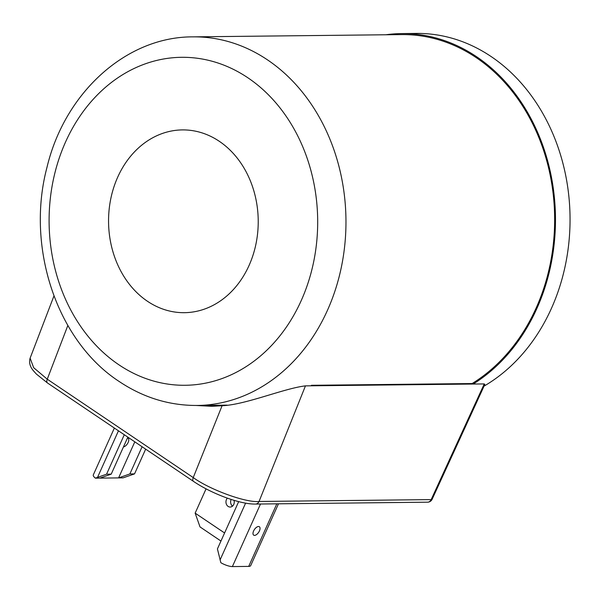 <?xml version="1.0" encoding="UTF-8"?>
<svg xmlns="http://www.w3.org/2000/svg" width="600" height="600" viewBox="0 0 600 600"><rect width="100%" height="100%" fill="white"/><g stroke="black" fill="none" stroke-linecap="round" stroke-linejoin="round"><path stroke-width="0.9" d="M232.485 506.145A5.077 4.155 89.4 0 1 231.135 499.44M227.347 498.158A5.077 4.155 -90.6 0 0 228.112 506.408A5.077 4.155 -90.6 0 0 230.16 507.045A5.077 4.155 -90.6 0 0 234.038 500.34M127.455 438.03A5.077 2.535 -56 0 1 128.078 438.255A5.077 2.535 -56 0 1 127.875 443.002A5.077 2.535 -56 0 1 123.472 446.895M254.528 535.388A5.077 2.535 124 0 0 259.065 531.645A5.077 2.535 124 0 0 259.365 526.732A5.077 2.535 124 0 0 258.517 526.5A5.077 2.535 124 0 0 253.98 530.243A5.077 2.535 124 0 0 253.688 535.155A5.077 2.535 124 0 0 254.528 535.388M484.058 386.107A185.325 151.748 -90.6 0 0 570 224.438A185.325 151.748 -90.6 0 0 491.175 56.58A185.325 151.748 -90.6 0 0 416.287 33.42L401.715 33.585A185.325 151.748 -90.6 0 0 385.86 34.77M53.948 295.965L30.112 358.163L33.668 367.702L47.258 379.192L193.245 477.577C209.955 489.787 246.135 502.92 259.058 501.472L431.175 499.605L484.252 383.925L473.175 384.045A185.325 151.748 -90.6 0 0 555.465 222.083A185.325 151.748 -90.6 0 0 476.603 56.738A185.325 151.748 -90.6 0 0 401.715 33.585M484.252 383.925L484.793 384.502L432.158 499.222A5.077 1.455 24.6 0 1 431.175 499.605A5.077 4.155 -90.6 0 1 427.605 502.185A5.077 5.077 0 0 0 432.158 499.222M147.45 301.26A91.395 74.835 89.4 0 1 110.767 198.84A91.395 74.835 89.4 0 1 182.4 129.907A91.395 74.835 89.4 0 1 219.33 141.322A91.395 74.835 89.4 0 1 256.013 243.743A91.395 74.835 89.4 0 1 184.387 312.683A91.395 74.835 89.4 0 1 147.45 301.26M472.132 383.55A184.312 150.915 -90.6 0 0 554.632 222.517A184.312 150.915 -90.6 0 0 476.205 57.623A184.312 150.915 -90.6 0 0 401.722 34.598L193.042 36.862A184.312 150.915 89.4 0 1 267.525 59.895A184.312 150.915 89.4 0 1 341.505 266.445A184.312 150.915 89.4 0 1 197.055 405.465C169.208 405.577 143.265 397.59 119.205 381.51C56.588 340.778 25.725 246.862 47.017 167.227C64.672 92.94 126.06 36.555 193.042 36.862M311.168 385.808L311.407 385.298L472.447 383.543L473.175 384.045L305.46 385.868L259.058 501.472A5.077 4.155 -90.6 0 1 255.48 504.06L427.605 502.185M196.222 405.472L211.68 406.32L222.075 405.743C245.843 404.745 283.77 388.418 305.46 385.868M134.805 441.825L118.59 477.908L129.877 473.933L134.542 473.888L123.135 477.855L95.392 478.155A10.155 2.865 -155.8 0 1 93.3 474.915L114.368 428.048M95.392 478.155L106.56 474.188L111.225 474.135L127.852 437.138M111.225 474.135L99.938 478.11M106.56 474.188L124.29 434.737M134.542 473.888L145.665 449.145M129.877 473.933L142.102 446.745M260.513 504L232.388 566.58A10.155 2.865 -155.8 0 1 220.845 562.71L217.425 548.91L238.673 501.623M232.388 566.58L248.708 566.4L276.832 503.827M278.475 503.805L250.68 565.65A10.155 2.865 -155.8 0 1 248.708 566.4M224.587 532.972L195.15 513.135L206.07 488.835M220.958 541.043L200.017 526.92L195.15 513.135M311.407 385.298L312.127 385.793M118.898 364.793A164.002 134.288 -90.6 0 0 301.185 300.683A164.002 134.288 -90.6 0 0 247.882 77.79A164.002 134.288 -90.6 0 0 65.595 141.907A164.002 134.288 -90.6 0 0 118.898 364.793M67.845 325.478L47.258 379.192A5.077 2.535 -56 0 0 47.498 382.987L36.352 374.04L33.435 370.778C29.963 366.705 28.86 362.505 30.112 358.163M255.48 504.06C240.015 504.397 211.597 493.688 193.478 481.373A5.077 2.535 -56 0 1 193.245 477.577L222.075 405.743M118.455 430.808L97.53 477.368M220.065 559.95L245.603 503.13M197.055 405.465L227.16 405.135M193.478 481.373L47.498 382.987"/></g></svg>
